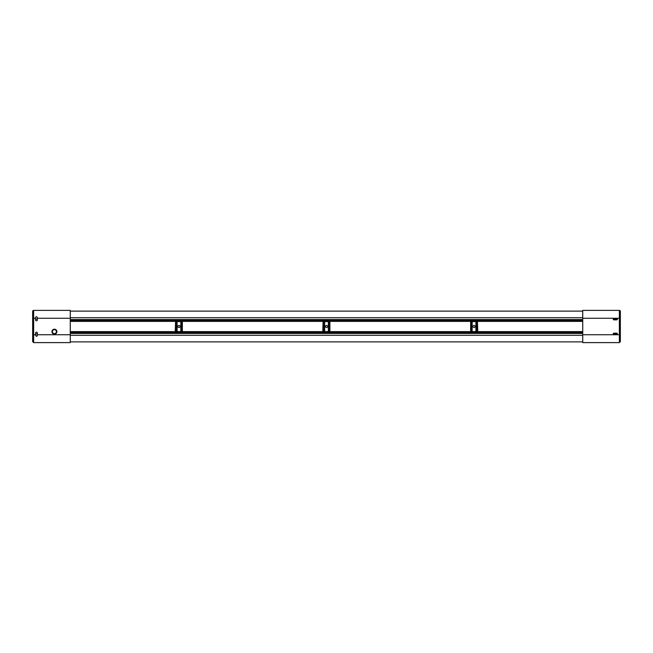 <?xml version="1.0" encoding="UTF-8"?>
<svg xmlns="http://www.w3.org/2000/svg" width="653" height="653" viewBox="0 0 653 653"><rect width="100%" height="100%" fill="white"/><g stroke="black" fill="none" stroke-linecap="round" stroke-linejoin="round"><path stroke-width="0.98" d="M329.251 331.095L329.169 321.97L328.5 321.97L328.834 331.153L329.251 321.905L329.308 330.875L328.361 330.875L328.361 322.125L329.251 321.905M324.582 331.095L323.831 330.875L324.508 330.875L324.5 321.97L323.831 321.97L324.582 321.905L324.639 330.875L323.692 330.875L323.692 322.125L324.582 321.905M326.5 325.463A1.037 1.037 0 0 0 325.463 326.5A1.037 1.037 0 0 0 326.5 327.537A1.037 1.037 0 0 0 327.537 326.5A1.037 1.037 0 0 0 326.5 325.463M329.896 331.789L323.104 331.846L329.896 331.789L323.104 331.398L322.811 330.679L323.104 321.154L329.896 321.154L323.104 321.154M329.896 331.398L329.896 321.162M329.896 321.211L323.104 321.211L329.896 321.211M323.749 321.905L323.749 331.095M328.418 321.905L328.418 331.095M181.714 331.095L181.632 321.97L180.963 321.97L181.297 331.153L181.714 321.905L181.771 330.875L180.824 330.875L180.824 322.125L181.714 321.905M177.045 331.095L176.294 330.875L176.963 330.875L176.955 321.97L176.294 321.97L177.045 321.905L177.094 330.875L176.155 330.875L176.155 322.125L177.045 321.905M178.963 325.463A1.037 1.037 0 0 0 177.926 326.5A1.037 1.037 0 0 0 178.963 327.537A1.037 1.037 0 0 0 179.991 326.5A1.037 1.037 0 0 0 178.963 325.463M182.35 331.789L175.567 331.846L182.35 331.789L175.567 331.398L175.273 330.679L175.567 321.154L182.35 321.154L175.567 321.154M182.35 331.398L182.35 321.162M182.35 321.211L175.567 321.211L182.35 321.211M176.204 321.905L176.204 331.095M180.881 321.905L180.881 331.095M619.362 310.395L582.729 310.395L582.729 342.605L619.362 342.605L619.362 310.395A0.988 0.988 0 0 1 620.35 311.375L620.35 341.625L620.35 334.736L616.979 334.736A0.857 0.857 0 0 0 616.538 333.136L614.081 333.136A0.857 0.857 0 0 0 613.632 334.736L616.979 334.736M33.638 310.395A0.988 0.988 0 0 0 32.65 311.375L32.65 341.625L33.638 342.605L70.271 342.605L70.271 310.395L33.638 310.395L33.638 318.264L35.605 318.264L35.605 319.986A0.857 0.857 0 0 0 36.462 320.843A0.857 0.857 0 0 0 37.319 319.986L37.319 317.521C36.748 316.411 36.176 316.411 35.605 317.521L35.605 318.264M37.197 335.928L37.319 333.014A0.857 0.857 0 0 0 36.462 332.157A0.857 0.857 0 0 0 35.605 333.014L35.605 335.479L36.462 336.336L37.319 335.479L36.797 336.271M582.729 341.87L70.271 341.87M70.271 321.333L175.567 321.333M182.35 321.333L323.104 321.333M329.896 321.333L470.65 321.333M477.433 321.333L582.729 321.333M582.729 331.667L477.433 331.667M470.65 331.667L329.896 331.667M323.104 331.667L182.35 331.667M175.567 331.667L70.271 331.667M52.411 331.912A2.016 2.016 0 0 0 54.166 333.667L54.166 334.107A2.457 2.457 0 0 1 51.962 331.912L52.411 331.912M56.411 331.422A2.016 2.016 0 0 0 54.656 329.659L54.656 329.218A2.457 2.457 0 0 1 56.86 331.422L56.411 331.422M54.166 329.659A2.016 2.016 0 0 0 52.411 331.422L51.962 331.422A2.457 2.457 0 0 1 54.166 329.218L54.166 329.659M54.656 333.667A2.016 2.016 0 0 0 56.411 331.912L56.86 331.912A2.457 2.457 0 0 1 54.656 334.107L54.656 333.667M33.638 342.605L33.638 334.736L32.65 334.736L32.65 318.264L33.638 318.264L33.638 334.736L35.605 334.736M614.081 319.864L616.538 319.864A0.857 0.857 0 0 0 616.979 318.264L613.632 318.264A0.857 0.857 0 0 0 614.081 319.864M472.119 321.905L472.037 331.03L471.368 331.03L471.703 321.847L472.119 331.095L472.176 322.125L471.229 322.125L471.229 330.875L472.119 331.095M475.955 331.095L476.706 330.875L476.045 331.03L476.045 321.97L476.706 321.97L475.955 321.905L475.906 330.875L476.845 330.875L476.845 322.125L475.955 321.905M474.037 327.537A1.037 1.037 0 0 1 473.009 326.5A1.037 1.037 0 0 1 474.037 325.463A1.037 1.037 0 0 1 475.074 326.5A1.037 1.037 0 0 1 474.037 327.537M470.65 331.789L477.433 331.846L470.65 331.789L477.433 331.398L477.727 330.679L477.433 321.154L470.65 321.154L477.433 321.154M470.65 331.398L470.65 321.162M470.65 321.211L477.433 321.211L470.65 321.211M476.796 321.905L476.796 331.095M471.286 331.095L471.286 321.905M328.361 330.875L329.308 330.875M329.308 322.125L328.361 322.125M329.896 321.219L323.104 321.219M329.896 321.431L323.104 321.431M329.896 321.603L323.104 321.603M329.896 331.569L323.104 331.569M329.896 331.781L323.104 331.781M329.896 331.838L323.104 331.838M323.692 322.125L323.692 330.875M324.639 322.125L324.639 330.875M180.824 330.875L181.771 330.875M181.771 322.125L180.824 322.125M182.35 321.219L175.567 321.219M182.35 321.431L175.567 321.431M182.35 321.603L175.567 321.603M182.35 331.569L175.567 331.569M182.35 331.781L175.567 331.781M182.35 331.838L175.567 331.838M176.155 322.125L176.155 330.875M177.094 322.125L177.094 330.875M37.319 334.736L70.271 334.736M35.605 333.863L37.319 333.863M53.309 333.863L54.166 333.863M54.656 333.863L55.521 333.863M582.729 333.071L70.271 333.071M70.271 333.43L582.729 333.43M582.729 335.283L70.271 335.283M70.271 317.717L582.729 317.717M70.271 319.929L582.729 319.929M582.729 319.57L70.271 319.57M582.729 320.925L70.271 320.925M582.729 321.382L477.433 321.382M470.65 321.382L329.896 321.382M323.104 321.382L182.35 321.382M175.567 321.382L70.271 321.382M70.271 331.618L175.567 331.618M182.35 331.618L323.104 331.618M329.896 331.618L470.65 331.618M477.433 331.618L582.729 331.618M70.271 332.075L582.729 332.075M37.319 318.264L70.271 318.264M35.605 319.137L37.319 319.137M617.387 333.863L613.232 333.863M617.387 319.137L613.232 319.137M620.35 318.264L616.979 318.264M613.632 318.264L582.729 318.264M613.632 334.736L582.729 334.736M472.176 330.875L471.229 330.875M471.229 322.125L472.176 322.125M470.65 331.838L477.433 331.838M470.65 331.781L477.433 331.781M470.65 321.219L477.433 321.219M470.65 321.431L477.433 321.431M470.65 321.603L477.433 321.603M470.65 331.569L477.433 331.569M476.845 322.125L476.845 330.875M475.906 322.125L475.906 330.875M582.729 311.13L70.271 311.13M619.362 342.605L620.35 341.625"/></g></svg>
